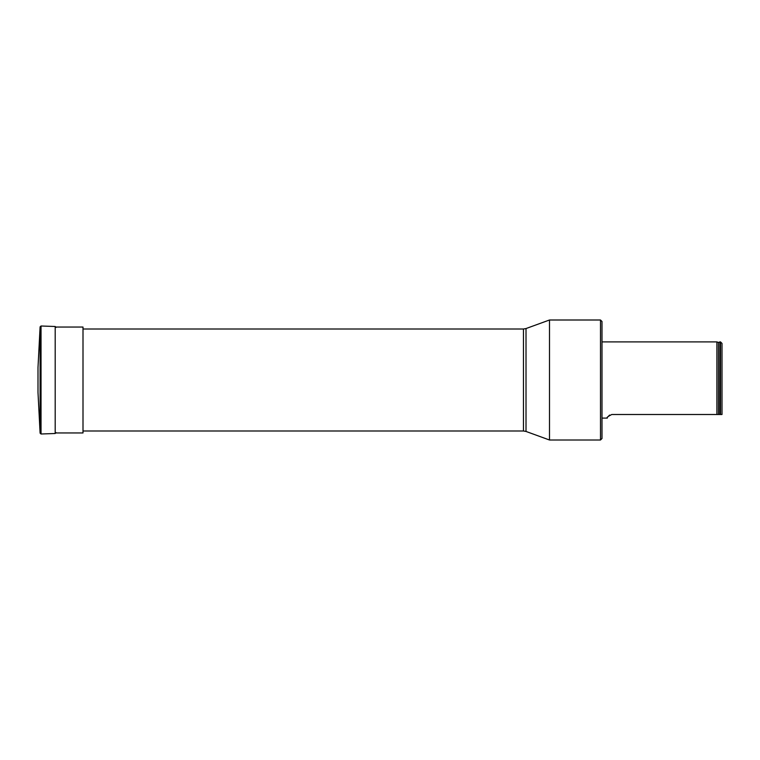 <?xml version="1.0" encoding="UTF-8"?>
<svg xmlns="http://www.w3.org/2000/svg" width="760" height="760" viewBox="0 0 760 760"><rect width="100%" height="100%" fill="white"/><g stroke="black" fill="none" stroke-linecap="round" stroke-linejoin="round"><path stroke-width="1.14" d="M600.505 319.998L601.996 321.499L601.996 438.501L600.505 440.002L600.505 319.998L549.499 319.998L549.499 440.002L600.505 440.002M526.015 431.452L523.45 430.996L523.45 329.004L526.015 328.548L526.015 431.452L549.499 440.002M611.753 414.504C607.706 416.575 606.233 417.772 607.344 418.095C606.242 417.762 607.715 416.565 611.753 414.504L719.9 414.504L719.9 341.905L720.499 341.905L720.499 414.504L719.9 414.504L722 414.504L722 343.406L720.499 341.905M607.715 417.012L609.606 415.045M718.447 414.504L718.447 342.437L716.899 341.905L716.899 414.504M55.195 327.047L83.002 327.047L83.002 432.953L55.195 432.953M40.099 326.857L41.03 326.002L41.03 433.998L40.099 433.143L40.099 326.857L38 367.545L38 392.454L40.099 433.143M56.069 327.398L55.195 326.496L41.03 326.002M719.777 414.504L719.9 341.905M55.195 326.496L55.195 433.504L41.03 433.998M83.002 430.996L523.45 430.996M83.002 329.004L523.45 329.004M526.015 328.548L549.499 319.998M716.899 341.905L601.996 341.905M607.344 418.095L601.996 418.095M718.447 342.437L719.777 342.057M55.195 433.504L56.069 432.601"/></g></svg>
